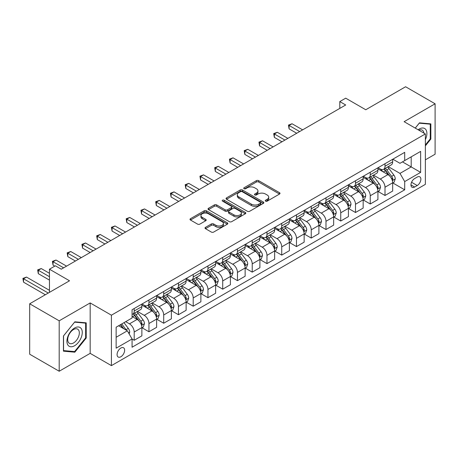 <?xml version="1.0" encoding="UTF-8"?>
<svg xmlns="http://www.w3.org/2000/svg" width="458" height="458" viewBox="0 0 458 458"><rect width="100%" height="100%" fill="white"/><g stroke="black" fill="none" stroke-linecap="round" stroke-linejoin="round"><path stroke-width="0.69" d="M265.588 201.148A1.145 0.664 0 0 0 267.214 201.148L279.523 194.043A1.637 0.945 0 0 0 280.004 193.373A1.637 0.945 0 0 0 279.523 192.704L258.667 180.664A1.637 0.945 0 0 0 256.354 180.664L244.045 187.774A1.145 0.664 0 0 0 243.708 188.244A1.145 0.664 0 0 0 244.045 188.707A1.145 0.664 0 0 0 245.665 188.707L247.257 187.791A5.244 3.029 0 0 1 254.671 187.791L256.411 188.793A5.244 3.029 0 0 1 257.946 190.934A5.244 3.029 0 0 1 256.411 193.076L254.82 193.992A1.145 0.664 0 0 0 254.482 194.461A1.145 0.664 0 0 0 254.82 194.931A1.145 0.664 0 0 0 256.44 194.931L258.031 194.009A5.244 3.029 0 0 1 265.445 194.009L267.186 195.011A5.244 3.029 0 0 1 268.72 197.152A5.244 3.029 0 0 1 267.186 199.293L265.588 200.215A1.145 0.664 0 0 0 265.256 200.684A1.145 0.664 0 0 0 265.588 201.148L265.588 200.215M120.86 356.765A5.341 3.086 120 0 0 124.347 352.059A5.341 3.086 120 0 0 123.528 347.777A5.341 3.086 120 0 0 120.86 348.04A5.341 3.086 120 0 0 117.368 352.752A5.341 3.086 120 0 0 118.187 357.028A5.341 3.086 120 0 0 120.86 356.765M205.493 227.351A1.637 0.945 0 0 0 205.012 228.021A1.637 0.945 0 0 0 205.493 228.691L211.344 232.069A1.637 0.945 0 0 0 213.663 232.069L227.334 224.174A1.637 0.945 0 0 0 227.809 223.504A1.637 0.945 0 0 0 227.334 222.84L206.478 210.8A1.637 0.945 0 0 0 204.165 210.8L190.494 218.689A1.637 0.945 0 0 0 190.013 219.359A1.637 0.945 0 0 0 190.494 220.029L197.558 224.111A1.637 0.945 0 0 0 199.877 224.111L205.728 220.733A1.637 0.945 0 0 0 206.209 220.063A1.637 0.945 0 0 0 205.728 219.393L202.224 217.367A4.385 2.53 0 0 1 200.936 215.581A4.385 2.53 0 0 1 203.644 213.245A4.385 2.53 0 0 1 208.419 213.789L222.147 221.718A4.385 2.53 0 0 1 223.43 223.504A4.385 2.53 0 0 1 220.727 225.846A4.385 2.53 0 0 1 215.953 225.296L213.663 223.973A1.637 0.945 0 0 0 211.344 223.973L205.493 227.351L205.493 228.691M425.362 159.836L435.1 154.214L435.1 103.789L405.593 86.757L365.759 109.754L345.698 98.172L339.796 101.579L345.698 104.985L61.258 269.201L55.355 265.795L49.458 269.201L49.458 292.37M59.191 320.818L59.191 371.243L90.174 353.358L90.174 302.933L59.191 320.818L29.684 303.786L69.519 280.788L49.458 269.201M90.174 302.933L111.42 315.196L425.362 133.942L425.362 184.368L111.42 365.621L111.42 315.196M435.1 103.789L404.116 121.679L425.362 133.942M247.372 211.264A1.637 0.945 0 0 0 249.69 211.264L263.361 203.375A1.637 0.945 0 0 0 263.842 202.705A1.637 0.945 0 0 0 263.361 202.035L242.511 189.996A1.637 0.945 0 0 0 240.192 189.996L226.521 197.89A1.637 0.945 0 0 0 226.04 198.56A1.637 0.945 0 0 0 226.521 199.224L247.372 211.264M222.983 201.4A1.145 0.664 0 0 1 224.145 201.56L224.145 200.198L245.345 212.438A1.637 0.945 0 0 1 245.826 213.107A1.637 0.945 0 0 1 245.345 213.772L231.679 221.666A1.637 0.945 0 0 1 229.361 221.666L208.505 209.627L208.505 208.287A1.637 0.945 0 0 0 208.029 208.957A1.637 0.945 0 0 0 208.505 209.627M208.505 208.287L214.355 204.915A1.637 0.945 0 0 1 216.674 204.915L225.13 209.793A1.637 0.945 0 0 0 227.449 209.793L231.33 207.554A1.637 0.945 0 0 0 231.811 206.884A1.637 0.945 0 0 0 231.33 206.214L222.525 201.131A1.145 0.664 0 0 1 222.187 200.667A1.145 0.664 0 0 1 222.897 200.054A1.145 0.664 0 0 1 224.145 200.198M59.191 371.243L29.684 354.211L29.684 303.786M417.221 177.074L414.622 178.574A5.175 2.988 120 0 0 411.244 183.137A5.175 2.988 120 0 0 412.034 187.282A5.175 2.988 120 0 0 414.622 187.024L417.221 185.524A5.175 2.988 120 0 0 420.599 180.967A5.175 2.988 120 0 0 419.809 176.822A5.175 2.988 120 0 0 417.221 177.074M392.85 159.189L399.989 163.311L404.706 160.586L404.706 152.342L132.07 309.745L132.07 317.989L116.137 327.189L116.137 348.177L132.07 338.977L132.07 347.227L404.706 189.818L404.706 181.574L399.989 173.399L388.252 166.62M404.706 160.586L420.644 151.386L420.644 172.374L404.706 181.574M90.174 353.358L111.42 365.621M339.796 101.579L339.796 108.391M402.468 161.88L411.198 166.924L411.198 156.836L420.644 151.386M399.989 173.399L411.198 166.924L420.644 172.374M116.137 337.277L127.353 330.802L118.616 325.758M132.07 339.046L134.2 340.277L134.2 332.027A6.675 3.853 -120 0 0 129.477 323.852L125.698 321.671M134.2 340.277L141.871 335.846L141.871 327.602A6.675 3.853 -120 0 0 137.148 319.421L132.07 316.495M142.043 327.768L148.947 331.758L148.947 323.514A6.675 3.853 -120 0 0 144.23 315.333L137.452 311.423M148.947 331.758L156.619 327.327L156.619 319.083A6.675 3.853 -120 0 0 151.901 310.908L141.871 305.114M156.796 319.255L163.701 323.239L163.701 314.995A6.675 3.853 -120 0 0 158.983 306.814L152.205 302.904M163.701 323.239L171.372 318.808L171.372 310.564A6.675 3.853 -120 0 0 166.655 302.389L156.619 296.595M171.55 310.736L178.454 314.72L178.454 306.476A6.675 3.853 -120 0 0 173.737 298.301L166.958 294.385M178.454 314.72L186.125 310.295L186.125 302.045A6.675 3.853 -120 0 0 181.408 293.87L171.372 288.076M186.303 302.217L193.207 306.202L193.207 297.958A6.675 3.853 -120 0 0 188.49 289.782L181.712 285.866M193.207 306.202L200.879 301.776L200.879 293.532A6.675 3.853 -120 0 0 196.161 285.351L186.125 279.563M201.056 293.698L207.961 297.689L207.961 289.439A6.675 3.853 -120 0 0 203.243 281.264L196.465 277.353M207.961 297.689L215.632 293.257L215.632 285.013A6.675 3.853 -120 0 0 210.915 276.832L200.879 271.044M215.81 285.179L222.714 289.17L222.714 280.926A6.675 3.853 -120 0 0 217.997 272.745L211.218 268.835M222.714 289.17L230.385 284.739L230.385 276.495A6.675 3.853 -120 0 0 225.668 268.319L215.632 262.526M230.563 276.666L237.467 280.651L237.467 272.407A6.675 3.853 -120 0 0 232.75 264.232L225.971 260.316M237.467 280.651L245.139 276.22L245.139 267.976A6.675 3.853 -120 0 0 240.421 259.8L230.385 254.007M245.316 268.148L252.221 272.132L252.221 263.888A6.675 3.853 -120 0 0 247.497 255.713L240.719 251.797M252.221 272.132L259.892 267.707L259.892 259.457A6.675 3.853 -120 0 0 255.175 251.282L245.139 245.488M260.07 259.629L266.974 263.613L266.974 255.369A6.675 3.853 -120 0 0 262.251 247.194L255.472 243.278M266.974 263.613L274.645 259.188L274.645 250.944A6.675 3.853 -120 0 0 269.922 242.763L259.892 236.975M274.823 251.11L281.727 255.1L281.727 246.851A6.675 3.853 -120 0 0 277.004 238.675L270.226 234.765M281.727 255.1L289.399 250.669L289.399 242.425A6.675 3.853 -120 0 0 284.676 234.244L274.645 228.456M289.576 242.597L296.481 246.581L296.481 238.337A6.675 3.853 -120 0 0 291.757 230.156L284.979 226.246M296.481 246.581L304.152 242.15L304.152 233.906A6.675 3.853 -120 0 0 299.429 225.731L289.399 219.937M304.33 234.078L311.234 238.063L311.234 229.819A6.675 3.853 -120 0 0 306.511 221.643L299.732 217.727M311.234 238.063L318.905 233.632L318.905 225.388A6.675 3.853 -120 0 0 314.182 217.212L304.152 211.419M319.083 225.559L325.987 229.544L325.987 221.3A6.675 3.853 -120 0 0 321.264 213.125L314.486 209.209M325.987 229.544L333.659 225.118L333.659 216.869A6.675 3.853 -120 0 0 328.936 208.693L318.905 202.9M333.836 217.04L340.741 221.025L340.741 212.781A6.675 3.853 -120 0 0 336.017 204.606L329.239 200.69M340.741 221.025L348.412 216.6L348.412 208.356A6.675 3.853 -120 0 0 343.689 200.175L333.659 194.387M348.59 208.522L355.494 212.512L355.494 204.262A6.675 3.853 -120 0 0 350.771 196.087L343.992 192.177M355.494 212.512L363.165 208.081L363.165 199.837A6.675 3.853 -120 0 0 358.442 191.662L348.412 185.868M363.343 200.009L370.247 203.993L370.247 195.749A6.675 3.853 -120 0 0 365.524 187.568L358.746 183.658M370.247 203.993L377.919 199.562L377.919 191.318A6.675 3.853 -120 0 0 373.196 183.143L363.165 177.349M378.096 191.49L385.001 195.474L385.001 187.23A6.675 3.853 -120 0 0 380.277 179.055L373.499 175.139M385.001 195.474L392.672 191.043L392.672 182.799A6.675 3.853 -120 0 0 387.949 174.624L377.919 168.83M378.096 167.708L380.277 168.968A6.675 3.853 -120 0 0 383.615 169.3A6.675 3.853 -120 0 0 385.001 166.243L385.001 163.724M363.343 176.227L365.524 177.486A6.675 3.853 -120 0 0 368.862 177.819A6.675 3.853 -120 0 0 370.247 174.761L370.247 172.237M348.59 184.74L350.771 186.005A6.675 3.853 -120 0 0 354.108 186.332A6.675 3.853 -120 0 0 355.494 183.28L355.494 180.755M333.836 193.259L336.017 194.518A6.675 3.853 -120 0 0 339.355 194.85A6.675 3.853 -120 0 0 340.741 191.793L340.741 189.274M319.083 201.778L321.264 203.037A6.675 3.853 -120 0 0 324.602 203.369A6.675 3.853 -120 0 0 325.987 200.312L325.987 197.793M304.33 210.296L306.511 211.556A6.675 3.853 -120 0 0 309.848 211.888A6.675 3.853 -120 0 0 311.234 208.831L311.234 206.306M289.576 218.815L291.757 220.075A6.675 3.853 -120 0 0 295.095 220.407A6.675 3.853 -120 0 0 296.481 217.35L296.481 214.825M274.823 227.328L277.004 228.594A6.675 3.853 -120 0 0 280.342 228.92A6.675 3.853 -120 0 0 281.727 225.863L281.727 223.344M260.07 235.847L262.251 237.107A6.675 3.853 -120 0 0 265.594 237.439A6.675 3.853 -120 0 0 266.974 234.381L266.974 231.863M245.316 244.366L247.497 245.625A6.675 3.853 -120 0 0 250.841 245.957A6.675 3.853 -120 0 0 252.221 242.9L252.221 240.381M230.563 252.885L232.75 254.144A6.675 3.853 -120 0 0 236.088 254.476A6.675 3.853 -120 0 0 237.467 251.419L237.467 248.894M215.81 261.404L217.997 262.663A6.675 3.853 -120 0 0 221.334 262.989A6.675 3.853 -120 0 0 222.714 259.938L222.714 257.413M201.056 269.917L203.243 271.182A6.675 3.853 -120 0 0 206.581 271.508A6.675 3.853 -120 0 0 207.961 268.451L207.961 265.932M186.303 278.435L188.49 279.695A6.675 3.853 -120 0 0 191.828 280.027A6.675 3.853 -120 0 0 193.207 276.97L193.207 274.451M171.55 286.954L173.737 288.214A6.675 3.853 -120 0 0 177.074 288.546A6.675 3.853 -120 0 0 178.454 285.489L178.454 282.97M156.796 295.473L158.983 296.732A6.675 3.853 -120 0 0 162.321 297.065A6.675 3.853 -120 0 0 163.701 294.007L163.701 291.483M142.043 303.986L144.23 305.251A6.675 3.853 -120 0 0 147.568 305.578A6.675 3.853 -120 0 0 148.947 302.526L148.947 300.001M392.85 182.971L404.706 189.818M383.615 169.3L391.287 164.869A6.675 3.853 -120 0 0 392.672 161.811L392.672 159.292M368.862 177.819L376.533 173.387A6.675 3.853 -120 0 0 377.919 170.33L377.919 167.811M354.108 186.332L361.78 181.906A6.675 3.853 -120 0 0 363.165 178.849L363.165 176.324M339.355 194.85L347.027 190.425A6.675 3.853 -120 0 0 348.412 187.368L348.412 184.843M324.602 203.369L332.273 198.938A6.675 3.853 -120 0 0 333.659 195.881L333.659 193.362M309.848 211.888L317.52 207.457A6.675 3.853 -120 0 0 318.905 204.4L318.905 201.881M295.095 220.407L302.767 215.976A6.675 3.853 -120 0 0 304.152 212.918L304.152 210.399M280.342 228.92L288.019 224.494A6.675 3.853 -120 0 0 289.399 221.437L289.399 218.913M265.594 237.439L273.266 233.007A6.675 3.853 -120 0 0 274.645 229.956L274.645 227.431M250.841 245.957L258.512 241.526A6.675 3.853 -120 0 0 259.892 238.469L259.892 235.95M236.088 254.476L243.759 250.045A6.675 3.853 -120 0 0 245.139 246.988L245.139 244.469M221.334 262.989L229.006 258.564A6.675 3.853 -120 0 0 230.385 255.507L230.385 252.988M206.581 271.508L214.252 267.083A6.675 3.853 -120 0 0 215.632 264.026L215.632 261.501M191.828 280.027L199.499 275.596A6.675 3.853 -120 0 0 200.879 272.544L200.879 270.02M177.074 288.546L184.746 284.115A6.675 3.853 -120 0 0 186.125 281.057L186.125 278.538M162.321 297.065L169.992 292.633A6.675 3.853 -120 0 0 171.372 289.576L171.372 287.057M147.568 305.578L155.239 301.152A6.675 3.853 -120 0 0 156.619 298.095L156.619 295.576M132.07 314.365A6.675 3.853 -120 0 0 132.814 314.096L140.486 309.671A6.675 3.853 -120 0 0 141.871 306.614L141.871 304.089M132.814 314.096A6.675 3.853 -120 0 0 134.2 311.039L134.2 308.52M127.353 330.802L132.07 338.977M425.362 145.879L430.852 139.049L430.852 123.866L419.459 122.847L415.24 128.097M63.439 351.171L74.831 352.191L86.218 338.021L86.218 322.833L74.831 321.819L63.439 335.983L63.439 351.171M430.262 138.711L430.852 139.049M85.629 337.678L86.218 338.021M73.629 351.492L74.831 352.191M266.052 201.314L267.186 200.656A5.244 3.029 0 0 0 268.72 198.514L268.72 197.152M257.946 190.934L257.946 192.297A5.244 3.029 0 0 1 256.411 194.438L255.278 195.091M279.5 194.055L258.667 182.032A1.637 0.945 0 0 0 256.354 182.032L244.503 188.873M263.361 202.035L263.361 203.375L242.511 191.358A1.637 0.945 0 0 0 240.192 191.358L226.544 199.241M260.465 203.175A1.145 0.664 0 0 0 260.802 202.705A1.145 0.664 0 0 0 260.465 202.236L242.162 191.667A1.145 0.664 0 0 0 240.542 191.667L238.858 192.641A5.244 3.029 0 0 0 237.324 194.782A5.244 3.029 0 0 0 238.858 196.917L251.373 204.142A5.244 3.029 0 0 0 258.787 204.142L260.465 203.175L260.465 204.537A1.145 0.664 0 0 0 260.802 204.068L260.802 202.705M237.324 194.782L237.324 196.144A5.244 3.029 0 0 0 238.858 198.28L238.858 196.917M260.465 204.537L258.787 205.505A5.244 3.029 0 0 1 251.373 205.505L238.858 198.28M208.527 209.638L214.355 206.277L214.355 204.915M231.811 206.884L231.811 208.247A1.637 0.945 0 0 1 231.33 208.917L227.449 211.155A1.637 0.945 0 0 1 225.13 211.155L216.674 206.277A1.637 0.945 0 0 0 214.355 206.277M224.145 201.56L245.328 213.789M233.906 214.859A4.385 2.53 0 0 0 238.681 215.409A4.385 2.53 0 0 0 241.389 213.073A4.385 2.53 0 0 0 240.106 211.281L235.269 208.493A1.637 0.945 0 0 0 232.95 208.493L229.069 210.732A1.637 0.945 0 0 0 228.588 211.401A1.637 0.945 0 0 0 229.069 212.071L233.906 214.859L233.906 216.222A4.385 2.53 0 0 0 238.681 216.771A4.385 2.53 0 0 0 241.389 214.436L241.389 213.073M228.588 211.401L228.588 212.764A1.637 0.945 0 0 0 229.069 213.434L229.069 212.071M233.906 216.222L229.069 213.434M223.43 223.504L223.43 224.867A4.385 2.53 0 0 1 220.727 227.208A4.385 2.53 0 0 1 215.953 226.658L213.663 225.336A1.637 0.945 0 0 0 211.344 225.336L205.516 228.702M200.936 215.581L200.936 216.943A4.385 2.53 0 0 0 202.224 218.735L202.224 217.367M205.705 220.745L202.224 218.735M227.311 224.185L206.478 212.163A1.637 0.945 0 0 0 204.165 212.163L190.517 220.04M392.672 183.074L394.086 182.255L395.265 178.849A4.425 2.553 -120 0 0 393.857 175.082L389.031 168.647A12.767 7.374 -120 0 0 387.64 166.975M382.842 171.676A12.767 7.374 -120 0 0 380.232 168.939M392.266 180.366L392.878 179.038A4.425 2.553 -120 0 0 391.613 176.376L386.792 169.941A12.767 7.374 -120 0 0 385.396 168.269M384.21 168.956A10.597 6.12 60 0 1 385.951 170.937L390.027 176.382M302.618 129.854L292.055 123.757L289.101 125.458L289.101 128.87L296.715 133.261M383.981 169.088A12.767 7.374 60 0 1 385.373 170.76L388.579 175.036M289.101 128.87L288.454 125.086L299.669 131.561M288.454 125.086L292.055 123.757M377.919 191.593L379.333 190.774L380.512 187.368A4.425 2.553 -120 0 0 379.104 183.601L374.278 177.16A12.767 7.374 -120 0 0 372.886 175.494M368.089 180.194A12.767 7.374 -120 0 0 365.478 177.458M377.512 188.879L378.125 187.557A4.425 2.553 -120 0 0 376.86 184.895L372.039 178.454A12.767 7.374 -120 0 0 370.642 176.788M369.457 177.475A10.597 6.12 60 0 1 371.198 179.45L375.274 184.9M287.864 138.373L277.302 132.276L274.353 133.976L274.353 137.383L281.962 141.78M369.228 177.607A12.767 7.374 60 0 1 370.619 179.273L373.825 183.555M274.353 137.383L273.701 133.604L284.916 140.074M273.701 133.604L277.302 132.276M363.165 200.106L364.579 199.293L365.759 195.881A4.425 2.553 -120 0 0 364.35 192.12L359.524 185.679A12.767 7.374 -120 0 0 358.133 184.013M353.336 188.713A12.767 7.374 -120 0 0 350.725 185.977M362.759 197.398L363.371 196.07A4.425 2.553 -120 0 0 362.106 193.413L357.286 186.973A12.767 7.374 -120 0 0 355.889 185.307M354.704 185.994A10.597 6.12 60 0 1 356.444 187.969L360.52 193.419M273.111 146.892L262.548 140.789L259.6 142.495L259.6 145.902L267.209 150.298M354.475 186.125A12.767 7.374 60 0 1 355.866 187.791L359.072 192.074M259.6 145.902L258.947 142.123L270.163 148.592M258.947 142.123L262.548 140.789M348.412 208.625L349.826 207.806L351.005 204.4A4.425 2.553 -120 0 0 349.597 200.633L344.771 194.198A12.767 7.374 -120 0 0 343.38 192.526M338.582 197.226A12.767 7.374 -120 0 0 335.972 194.495M348.006 205.917L348.618 204.589A4.425 2.553 -120 0 0 347.353 201.926L342.532 195.492A12.767 7.374 -120 0 0 341.136 193.826M339.95 194.507A10.597 6.12 60 0 1 341.691 196.488L345.773 201.932M258.358 155.405L247.795 149.308L244.847 151.014L244.847 154.42L252.455 158.817M339.721 194.639A12.767 7.374 60 0 1 341.113 196.31L344.319 200.587M244.847 154.42L244.194 150.636L255.409 157.111M244.194 150.636L247.795 149.308M333.659 217.144L335.073 216.325L336.252 212.918A4.425 2.553 -120 0 0 334.844 209.151L330.018 202.717A12.767 7.374 -120 0 0 328.626 201.045M323.829 205.745A12.767 7.374 -120 0 0 321.218 203.009M333.252 214.436L333.865 213.107A4.425 2.553 -120 0 0 332.6 210.445L327.779 204.01A12.767 7.374 -120 0 0 326.382 202.339M325.197 203.026A10.597 6.12 60 0 1 326.938 205.007L331.02 210.451M243.604 163.924L233.042 157.827L230.093 159.533L230.093 162.939L237.702 167.33M324.968 203.157A12.767 7.374 60 0 1 326.359 204.829L329.565 209.106M230.093 162.939L229.441 159.155L240.656 165.63M229.441 159.155L233.042 157.827M425.362 139.667A10.849 6.263 120 0 0 425.871 129.631A10.849 6.263 120 0 0 418.125 129.763M423.913 133.106A8.215 4.74 120 0 0 423.181 131.017A8.215 4.74 120 0 0 422.259 130.164A8.215 4.74 120 0 0 418.881 130.198M415.263 128.114L419.225 123.185L430.262 124.17L430.262 138.883L425.362 144.974M429.53 123.746L430.262 124.17M74.597 328.008A10.849 6.263 120 0 0 66.925 341.296A10.849 6.263 120 0 0 74.597 345.727A10.849 6.263 120 0 0 82.268 332.439A10.849 6.263 120 0 0 74.597 328.008M73.52 329.537A8.215 4.74 120 0 0 68.15 336.779A8.215 4.74 120 0 0 69.41 343.357A8.215 4.74 120 0 0 73.52 342.95A8.215 4.74 120 0 0 78.885 335.714A8.215 4.74 120 0 0 77.625 329.13A8.215 4.74 120 0 0 73.52 329.537M85.629 337.855L74.597 351.578L63.559 350.593L63.559 335.88L74.597 322.151L85.629 323.136L85.629 337.855M84.896 322.718L85.629 323.136M318.905 225.662L320.319 224.844L321.499 221.437A4.425 2.553 -120 0 0 320.09 217.67L315.264 211.23A12.767 7.374 -120 0 0 313.873 209.564M309.076 214.264A12.767 7.374 -120 0 0 306.465 211.527M318.505 222.954L319.111 221.626A4.425 2.553 -120 0 0 317.846 218.964L313.026 212.529A12.767 7.374 -120 0 0 311.629 210.857M310.444 211.544A10.597 6.12 60 0 1 312.184 213.525L316.266 218.97M228.851 172.443L218.289 166.346L215.34 168.046L215.34 171.458L222.949 175.849M310.215 211.676A12.767 7.374 60 0 1 311.606 213.342L314.812 217.624M215.34 171.458L214.688 167.674L225.903 174.149M214.688 167.674L218.289 166.346M304.152 234.181L305.566 233.362L306.745 229.956A4.425 2.553 -120 0 0 305.337 226.189L300.517 219.748A12.767 7.374 -120 0 0 299.12 218.082M294.322 222.783A12.767 7.374 -120 0 0 291.712 220.046M303.751 231.467L304.358 230.145A4.425 2.553 -120 0 0 303.093 227.483L298.272 221.042A12.767 7.374 -120 0 0 296.876 219.376M295.691 220.063A10.597 6.12 60 0 1 297.431 222.038L301.513 227.489M214.098 180.962L203.535 174.864L200.587 176.565L200.587 179.971L208.195 184.368M295.462 220.195A12.767 7.374 60 0 1 296.853 221.861L300.059 226.143M200.587 179.971L199.934 176.193L211.149 182.662M199.934 176.193L203.535 174.864M289.399 242.694L290.813 241.881L291.992 238.469A4.425 2.553 -120 0 0 290.584 234.708L285.763 228.267A12.767 7.374 -120 0 0 284.366 226.601M279.569 231.301A12.767 7.374 -120 0 0 276.958 228.565M288.998 239.986L289.605 238.658A4.425 2.553 -120 0 0 288.34 236.002L283.519 229.561A12.767 7.374 -120 0 0 282.128 227.895M280.937 228.582A10.597 6.12 60 0 1 282.678 230.557L286.76 236.007M199.345 189.48L188.782 183.377L185.834 185.084L185.834 188.49L193.442 192.887M280.708 228.714A12.767 7.374 60 0 1 282.105 230.38L285.311 234.662M185.834 188.49L185.181 184.711L196.396 191.181M185.181 184.711L188.782 183.377M274.645 251.213L276.06 250.394L277.245 246.988A4.425 2.553 -120 0 0 275.831 243.221L271.01 236.786A12.767 7.374 -120 0 0 269.613 235.114M264.821 239.815A12.767 7.374 -120 0 0 262.205 237.078M274.245 248.505L274.852 247.177A4.425 2.553 -120 0 0 273.586 244.515L268.766 238.08A12.767 7.374 -120 0 0 267.375 236.414M266.184 237.095A10.597 6.12 60 0 1 267.924 239.076L272.006 244.52M184.591 197.993L174.029 191.896L171.08 193.602L171.08 197.009L178.694 201.406M265.955 237.227A12.767 7.374 60 0 1 267.352 238.899L270.558 243.175M171.08 197.009L170.433 193.224L181.643 199.699M170.433 193.224L174.029 191.896M259.892 259.732L261.312 258.913L262.491 255.507A4.425 2.553 -120 0 0 261.077 251.74L256.257 245.305A12.767 7.374 -120 0 0 254.86 243.633M250.068 248.333A12.767 7.374 -120 0 0 247.452 245.597M259.491 257.024L260.098 255.696A4.425 2.553 -120 0 0 258.833 253.034L254.013 246.599A12.767 7.374 -120 0 0 252.621 244.927M251.431 245.614A10.597 6.12 60 0 1 253.171 247.595L257.253 253.039M169.838 206.512L159.275 200.415L156.327 202.121L156.327 205.528L163.941 209.919M251.202 245.746A12.767 7.374 60 0 1 252.598 247.417L255.804 251.694M156.327 205.528L155.68 201.743L166.889 208.218M155.68 201.743L159.275 200.415M245.139 268.251L246.559 267.432L247.738 264.026A4.425 2.553 -120 0 0 246.324 260.259L241.503 253.818A12.767 7.374 -120 0 0 240.106 252.152M235.315 256.852A12.767 7.374 -120 0 0 232.698 254.116M244.738 265.543L245.351 264.214A4.425 2.553 -120 0 0 244.08 261.552L239.259 255.117A12.767 7.374 -120 0 0 237.868 253.446M236.677 254.133A10.597 6.12 60 0 1 238.418 256.108L242.5 261.558M155.085 215.031L144.522 208.934L141.574 210.634L141.574 214.041L149.188 218.437M236.448 254.264A12.767 7.374 60 0 1 237.845 255.93L241.051 260.213M141.574 214.041L140.927 210.262L152.136 216.737M140.927 210.262L144.522 208.934M230.385 276.769L231.805 275.951L232.985 272.544A4.425 2.553 -120 0 0 231.571 268.777L226.75 262.337A12.767 7.374 -120 0 0 225.353 260.671M220.561 265.371A12.767 7.374 -120 0 0 217.945 262.634M229.985 274.056L230.597 272.728A4.425 2.553 -120 0 0 229.326 270.071L224.506 263.631A12.767 7.374 -120 0 0 223.115 261.965M221.924 262.652A10.597 6.12 60 0 1 223.664 264.627L227.746 270.077M140.331 223.55L129.769 217.453L126.82 219.153L126.82 222.559L134.434 226.956M221.695 262.783A12.767 7.374 60 0 1 223.092 264.449L226.298 268.731M126.82 222.559L126.173 218.781L137.383 225.25M126.173 218.781L129.769 217.453M215.632 285.282L217.052 284.47L218.231 281.057A4.425 2.553 -120 0 0 216.817 277.29L211.997 270.855A12.767 7.374 -120 0 0 210.6 269.19M205.808 273.884A12.767 7.374 -120 0 0 203.192 271.153M215.231 282.575L215.844 281.246A4.425 2.553 -120 0 0 214.573 278.59L209.753 272.149A12.767 7.374 -120 0 0 208.361 270.483M207.171 271.17A10.597 6.12 60 0 1 208.911 273.145L212.993 278.596M125.578 232.069L115.015 225.966L112.067 227.672L112.067 231.078L119.681 235.475M206.942 271.302A12.767 7.374 60 0 1 208.338 272.968L211.544 277.25M112.067 231.078L111.42 227.294L122.629 233.769M111.42 227.294L115.015 225.966M200.879 293.801L202.299 292.983L203.478 289.576A4.425 2.553 -120 0 0 202.064 285.809L197.243 279.374A12.767 7.374 -120 0 0 195.852 277.703M191.055 282.403A12.767 7.374 -120 0 0 188.438 279.666M200.478 291.093L201.091 289.765A4.425 2.553 -120 0 0 199.825 287.103L194.999 280.668A12.767 7.374 -120 0 0 193.608 278.996M192.417 279.683A10.597 6.12 60 0 1 194.158 281.664L198.24 287.109M110.83 240.582L100.268 234.485L97.314 236.191L97.314 239.597L104.928 243.994M192.188 279.815A12.767 7.374 60 0 1 193.585 281.487L196.791 285.763M97.314 239.597L96.667 235.813L107.876 242.288M96.667 235.813L100.268 234.485M186.125 302.32L187.545 301.501L188.725 298.095A4.425 2.553 -120 0 0 187.311 294.328L182.49 287.893A12.767 7.374 -120 0 0 181.099 286.221M176.301 290.922A12.767 7.374 -120 0 0 173.685 288.185M185.725 299.612L186.337 298.284A4.425 2.553 -120 0 0 185.072 295.622L180.246 289.187A12.767 7.374 -120 0 0 178.855 287.515M177.664 288.202A10.597 6.12 60 0 1 179.404 290.183L183.486 295.628M96.077 249.1L85.514 243.003L82.56 244.709L82.56 248.116L90.174 252.507M177.435 288.334A12.767 7.374 60 0 1 178.832 290.006L182.038 294.282M82.56 248.116L81.913 244.332L93.123 250.807M81.913 244.332L85.514 243.003M171.372 310.839L172.792 310.02L173.971 306.614A4.425 2.553 -120 0 0 172.557 302.847L167.737 296.406A12.767 7.374 -120 0 0 166.346 294.74M161.548 299.44A12.767 7.374 -120 0 0 158.932 296.704M170.971 308.125L171.584 306.803A4.425 2.553 -120 0 0 170.319 304.141L165.493 297.706A12.767 7.374 -120 0 0 164.101 296.034M162.911 296.721A10.597 6.12 60 0 1 164.651 298.696L168.733 304.146M81.324 257.619L70.761 251.522L67.807 253.222L67.807 256.629L75.421 261.026M162.687 296.853A12.767 7.374 60 0 1 164.079 298.519L167.285 302.801M67.807 256.629L67.16 252.85L78.37 259.325M67.16 252.85L70.761 251.522M156.619 319.358L158.039 318.539L159.218 315.127A4.425 2.553 -120 0 0 157.804 311.366L152.983 304.925A12.767 7.374 -120 0 0 151.592 303.259M146.795 307.959A12.767 7.374 -120 0 0 144.178 305.223M156.218 316.644L156.831 315.316A4.425 2.553 -120 0 0 155.565 312.659L150.739 306.219A12.767 7.374 -120 0 0 149.348 304.553M148.157 305.24A10.597 6.12 60 0 1 149.898 307.215L153.98 312.665M66.57 266.138L56.008 260.041L53.054 261.741L53.054 265.148L54.765 266.138M147.934 305.371A12.767 7.374 60 0 1 149.325 307.037L152.531 311.32M53.054 265.148L52.407 261.369L63.616 267.838M52.407 261.369L56.008 260.041M141.871 327.871L143.285 327.052L144.465 323.646A4.425 2.553 -120 0 0 143.051 319.879L138.23 313.444A12.767 7.374 -120 0 0 136.839 311.772M141.465 325.163L142.077 323.835A4.425 2.553 -120 0 0 140.812 321.178L135.986 314.738A12.767 7.374 -120 0 0 134.595 313.072M133.404 313.753A10.597 6.12 60 0 1 135.144 315.734L139.226 321.184M49.458 273.294L41.254 268.554L38.3 270.26L38.3 273.666L49.458 280.107M133.181 313.885A12.767 7.374 60 0 1 134.572 315.556L137.778 319.833M38.3 273.666L37.653 269.882L49.458 276.701M37.653 269.882L41.254 268.554M129.122 333.871L129.711 332.165A4.425 2.553 -120 0 0 128.297 328.397L123.998 322.655M49.458 290.326L26.501 277.073L23.547 278.779L23.547 282.185L45.325 294.757M126.46 330.287A4.425 2.553 -120 0 0 126.059 329.691L121.754 323.949M120.649 324.59L123.74 328.718M120.34 324.768L122.962 328.266M23.547 282.185L22.9 278.401L48.273 293.051M22.9 278.401L26.501 277.073M129.477 323.852L137.148 319.421M144.23 315.333L151.901 310.908M158.983 306.814L166.655 302.389M173.737 298.301L181.408 293.87M188.49 289.782L196.161 285.351M203.243 281.264L210.915 276.832M217.997 272.745L225.668 268.319M232.75 264.232L240.421 259.8M247.497 255.713L255.175 251.282M262.251 247.194L269.922 242.763M277.004 238.675L284.676 234.244M291.757 230.156L299.429 225.731M306.511 221.643L314.182 217.212M321.264 213.125L328.936 208.693M336.017 204.606L343.689 200.175M350.771 196.087L358.442 191.662M365.524 187.568L373.196 183.143M380.277 179.055L387.949 174.624M385.001 166.243L392.672 161.811M385.001 187.23L392.672 182.799M370.247 195.749L377.919 191.318M370.247 174.761L377.919 170.33M355.494 204.262L363.165 199.837M355.494 183.28L363.165 178.849M340.741 212.781L348.412 208.356M340.741 191.793L348.412 187.368M325.987 221.3L333.659 216.869M325.987 200.312L333.659 195.881M311.234 229.819L318.905 225.388M311.234 208.831L318.905 204.4M296.481 238.337L304.152 233.906M296.481 217.35L304.152 212.918M281.727 246.851L289.399 242.425M281.727 225.863L289.399 221.437M266.974 255.369L274.645 250.944M266.974 234.381L274.645 229.956M252.221 263.888L259.892 259.457M252.221 242.9L259.892 238.469M237.467 272.407L245.139 267.976M237.467 251.419L245.139 246.988M222.714 280.926L230.385 276.495M222.714 259.938L230.385 255.507M207.961 289.439L215.632 285.013M207.961 268.451L215.632 264.026M193.207 297.958L200.879 293.532M193.207 276.97L200.879 272.544M178.454 306.476L186.125 302.045M178.454 285.489L186.125 281.057M163.701 314.995L171.372 310.564M163.701 294.007L171.372 289.576M148.947 323.514L156.619 319.083M148.947 302.526L156.619 298.095M134.2 332.027L141.871 327.602M134.2 311.039L141.871 306.614M411.559 182.261L417.221 185.524M410.963 184.912L414.622 187.024M267.186 200.656L267.186 199.293M254.82 194.931L254.82 193.992M256.411 194.438L256.411 193.076M244.045 188.707L244.045 187.774M256.354 182.032L256.354 180.664M258.667 182.032L258.667 180.664M279.523 194.043L279.523 192.704M226.521 199.224L226.521 197.89M240.192 191.358L240.192 189.996M242.511 191.358L242.511 189.996M251.373 205.505L251.373 204.142M258.787 205.505L258.787 204.142M216.674 206.277L216.674 204.915M225.13 211.155L225.13 209.793M227.449 211.155L227.449 209.793M231.33 208.917L231.33 207.554M245.345 213.772L245.345 212.438M211.344 225.336L211.344 223.973M213.663 225.336L213.663 223.973M215.953 226.658L215.953 225.296M205.728 220.733L205.728 219.393M190.494 220.029L190.494 218.689M204.165 212.163L204.165 210.8M206.478 212.163L206.478 210.8M227.334 224.174L227.334 222.84M392.34 180.607L395.237 178.935M386.792 169.941L389.031 168.647M383.312 171.945L385.373 170.76M391.613 176.376L393.857 175.082M391.264 178.105L392.878 179.038M377.587 189.125L380.483 187.454M372.039 178.454L374.278 177.16M368.558 180.463L370.619 179.273M376.86 184.895L379.104 183.601M376.51 186.624L378.125 187.557M362.833 197.644L365.73 195.967M357.286 186.973L359.524 185.679M353.805 188.982L355.866 187.791M362.106 193.413L364.35 192.12M361.757 195.137L363.371 196.07M348.08 206.157L350.977 204.486M342.532 195.492L344.771 194.198M339.052 197.501L341.113 196.31M347.353 201.926L349.597 200.633M347.004 203.655L348.618 204.589M333.327 214.676L336.224 213.004M327.779 204.01L330.018 202.717M324.298 206.02L326.359 204.829M332.6 210.445L334.844 209.151M332.25 212.174L333.865 213.107M318.573 223.195L321.47 221.523M313.026 212.529L315.264 211.23M309.545 214.533L311.606 213.342M317.846 218.964L320.09 217.67M317.497 220.693L319.111 221.626M303.82 231.714L306.717 230.042M298.272 221.042L300.517 219.748M294.792 223.052L296.853 221.861M303.093 227.483L305.337 226.189M302.744 229.212L304.358 230.145M289.067 240.232L291.964 238.555M283.519 229.561L285.763 228.267M280.038 231.571L282.105 230.38M288.34 236.002L290.584 234.708M287.99 237.725L289.605 238.658M274.313 248.746L277.21 247.074M268.766 238.08L271.01 236.786M265.291 240.089L267.352 238.899M273.586 244.515L275.831 243.221M273.237 246.244L274.852 247.177M259.56 257.264L262.463 255.593M254.013 246.599L256.257 245.305M250.537 248.602L252.598 247.417M258.833 253.034L261.077 251.74M258.484 254.763L260.098 255.696M244.807 265.783L247.709 264.111M239.259 255.117L241.503 253.818M235.784 257.121L237.845 255.93M244.08 261.552L246.324 260.259M243.73 263.281L245.351 264.214M230.059 274.302L232.956 272.625M224.506 263.631L226.75 262.337M221.031 265.64L223.092 264.449M229.326 270.071L231.571 268.777M228.977 271.794L230.597 272.728M215.306 282.815L218.203 281.143M209.753 272.149L211.997 270.855M206.277 274.159L208.338 272.968M214.573 278.59L216.817 277.29M214.224 280.313L215.844 281.246M200.552 291.334L203.449 289.662M194.999 280.668L197.243 279.374M191.524 282.678L193.585 281.487M199.825 287.103L202.064 285.809M199.47 288.832L201.091 289.765M185.799 299.853L188.696 298.181M180.246 289.187L182.49 287.893M176.771 291.191L178.832 290.006M185.072 295.622L187.311 294.328M184.717 297.351L186.337 298.284M171.046 308.371L173.943 306.7M165.493 297.706L167.737 296.406M162.018 299.709L164.079 298.519M170.319 304.141L172.557 302.847M169.964 305.87L171.584 306.803M156.292 316.89L159.189 315.213M150.739 306.219L152.983 304.925M147.264 308.228L149.325 307.037M155.565 312.659L157.804 311.366M155.21 314.383L156.831 315.316M141.539 325.403L144.436 323.732M135.986 314.738L138.23 313.444M132.511 316.747L134.572 315.556M140.812 321.178L143.051 319.879M140.463 322.901L142.077 323.835M128.561 332.897L129.683 332.25M126.059 329.691L128.297 328.397"/></g></svg>
